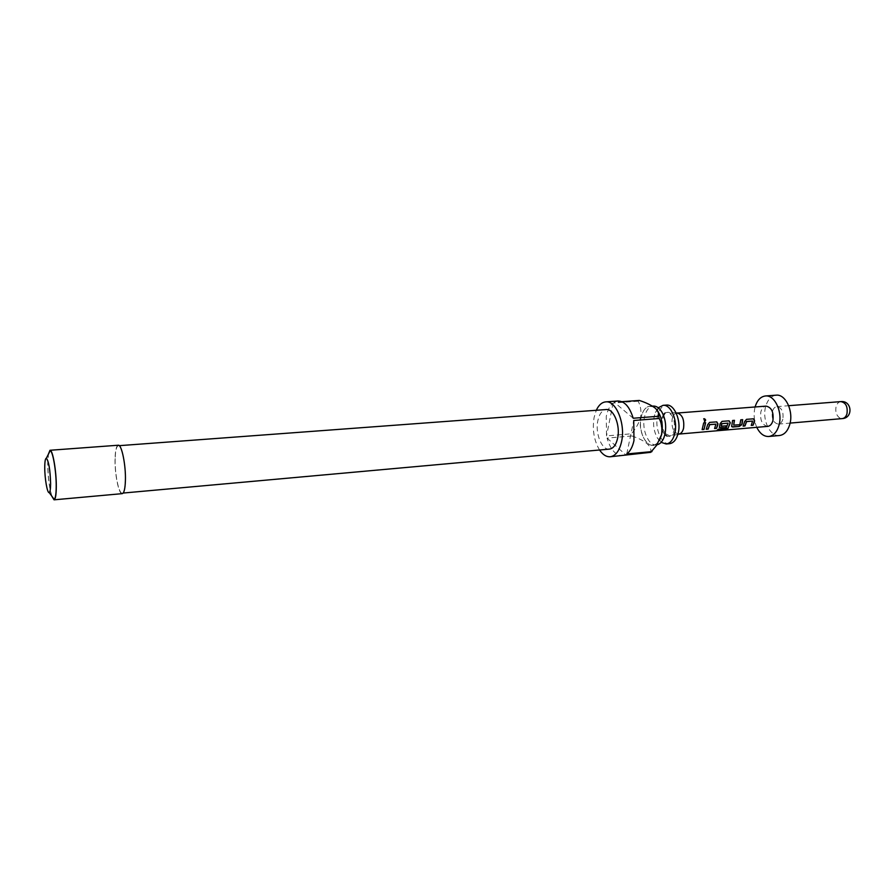<?xml version="1.0" encoding="UTF-8"?>
<svg xmlns="http://www.w3.org/2000/svg" width="895" height="895" viewBox="0 0 895 895"><rect width="100%" height="100%" fill="white"/><g stroke="black" fill="none" stroke-linecap="round" stroke-linejoin="round"><path stroke-width="0.67" stroke-dasharray="4.47 3.36" d="M703.683 418.849L704.51 421.534M658.272 407.784L655.375 412.494L654.223 416.276C652.768 424.319 653.865 431.614 657.489 438.181L661.114 442.343M753.243 418.793L746.352 419.308L744.461 421.511L743.253 425.897M752.438 420.986L751.229 425.427M734.303 420.348L732.412 420.471L731.73 425.528M742.66 419.654L740.624 419.789L740.02 424.577M728.922 420.818L721.873 421.344L719.96 423.57L719.211 427.396M727.892 423.044L726.002 428.526M721.146 426.132L726.471 425.852M716.571 421.836L709.444 422.373L707.52 424.61L706.345 429.052M715.743 424.062L714.579 428.56M705.629 422.72L703.537 422.854L702.116 429.634M656.964 444.793L656.415 444.871C648.506 446.068 641.525 429.499 644.501 417.036C646.1 410.346 648.998 406.677 653.227 406.061M659.57 440.206L658.261 442.175C650.117 453.362 636.949 433.806 641.055 417.249C644.02 406.833 648.83 403.891 655.487 408.422L657.131 410.19M639.343 400.445L638.18 401.228C640.641 405.894 641.48 411.197 640.675 417.137C638.918 423.201 635.808 428.75 631.367 433.795L631.892 435.954C645.597 440.642 651.896 446.102 650.766 452.322M599.572 450.006C594 440.608 592.177 429.745 594.112 417.406L596.305 410.279M638.18 401.228L613.12 403.03C609.831 405.782 607.548 410.257 606.262 416.477L606.53 435.899L631.367 433.795M631.892 435.954L607.045 438.091C610.468 449.637 615.615 455.477 622.484 455.611M661.573 434.411C659.951 440.966 657.098 444.558 653.026 445.173C645.138 446.381 638.157 429.779 641.133 417.305C642.722 410.604 645.619 406.934 649.826 406.308C657.579 405.133 664.683 421.858 661.573 434.411M669.561 443.685C661.573 444.893 654.536 428.414 657.568 416.018C659.179 409.351 662.121 405.703 666.383 405.088M115.164 458.564C114.661 473.466 118.778 494.018 122.19 493.134C123.957 492.675 124.987 488.502 125.289 480.637C125.871 465.557 121.642 444.737 118.285 445.744C116.473 446.258 115.433 450.532 115.164 458.564M609.428 449.111C601.82 450.297 595.03 433.37 597.838 420.706C599.337 413.882 602.111 410.167 606.172 409.552M51.619 495.886C49.214 487.283 47.916 476.52 47.703 463.599L48.218 454.559M122.235 493.648C118.744 494.555 114.538 473.556 115.063 458.329C115.332 450.118 116.395 445.755 118.252 445.229M51.91 496.277C49.404 488.055 48.028 477.248 47.793 463.845L48.442 454.123M679.171 434.03L678.757 434.086C673.521 432.766 671.328 427.732 672.167 418.983C673.074 415.369 674.685 413.389 677.023 413.042L677.448 413.042M665.13 433.46C662.468 429.354 661.618 424.566 662.58 419.084C663.598 414.967 665.41 412.718 668.05 412.326L668.509 412.315C674.125 414.307 676.43 420.068 675.423 429.6C674.483 433.37 672.839 435.574 670.478 436.201L665.186 433.538M767.742 426.378C762.182 425.147 759.889 420.314 760.862 411.879C761.846 408.377 763.58 406.464 766.075 406.117M756.778 427.329C754.015 420.963 753.411 414.374 754.955 407.549L755.111 406.968M779.489 435.518C770.047 436.883 761.913 419.721 765.628 406.722C767.608 399.718 771.121 395.87 776.178 395.176M782.856 419.184C781.984 422.16 780.485 423.805 778.348 424.107C773.504 423.044 771.512 418.871 772.374 411.599C773.235 408.579 774.746 406.923 776.916 406.621C781.749 407.695 783.729 411.879 782.856 419.184M663.24 414.777L661.416 419.173C660.398 425.483 661.539 430.64 664.873 434.634M666.999 436.089L668.845 436.368C671.418 435.977 673.219 433.762 674.248 429.701C675.21 419.71 672.749 413.949 666.876 412.416L665.097 412.998M617.997 401.005L614.25 402.235L621.891 401.687M607.045 438.091L625.583 454.671M613.12 403.03L606.53 435.899M633.19 418.245L614.25 402.235M626.746 453.955L633.738 420.505M725.89 428.302L718.204 429.041L717.108 430.305M739.695 424.566L733.631 425.08M731.584 425.371L731.517 426.356M840.864 401.609C838.626 401.911 837.038 403.533 836.131 406.464C835.147 411.308 836.232 415.079 839.353 417.764L842.262 418.603M657.489 438.181L660.857 441.537C661.774 441.313 662.826 439.982 663.978 437.521M655.375 412.494L658.496 408.601L661.886 412.08M658.261 442.175L656.628 445.307M653.026 445.173L656.415 444.871M122.19 493.134L123.186 493.044M677.884 434.343L670.478 436.201M778.348 424.107L790.106 423.089M668.845 436.368L670.019 436.268M666.876 412.416L668.05 412.326M776.916 406.621L788.674 405.703M676.128 412.931L668.509 412.315M118.285 445.744L119.281 445.665M649.826 406.308L652.421 406.117"/><path stroke-width="1.34" d="M704.51 421.534C705.886 420.426 705.73 419.498 704.018 418.748L703.683 418.849M704.622 421.534C706.065 420.437 705.92 419.475 704.175 418.67L704.566 421.534M661.114 442.343L666.204 443.987C670.321 443.372 673.208 439.792 674.852 433.269C678.007 420.784 670.858 404.148 663.027 405.334L658.272 407.784M752.606 421.075L746.43 421.489L744.976 425.953L746.598 421.579L752.606 421.075L751.229 425.427L753.075 425.259L754.317 422.25L754.597 420.762L753.433 418.826L746.519 419.33L744.629 421.601L743.118 426.121L744.976 425.953M753.433 418.826L754.429 420.684L753.075 425.259M743.253 425.897L744.853 425.751M734.303 420.348L733.699 425.114L734.471 420.337L732.591 420.493L731.651 426.557L732.703 427.004L739.259 426.445L741.798 424.678L742.235 423.268L742.66 419.654L740.791 419.811L739.852 424.722L733.699 425.114M742.492 419.665L741.798 424.678M728.06 423.134L721.616 423.715L721.202 426.177L721.929 423.648L728.06 423.134L726.002 428.526L718.305 429.264L717.108 430.305L725.062 429.622L727.948 428.515L730.309 422.798L729.123 420.84L722.041 421.366L720.128 423.648L719.345 427.597L725.856 427.597L726.684 425.83L721.202 426.177M728.922 420.818L730.141 422.72L727.948 428.515M726.471 425.852L725.733 427.396M715.91 424.152L709.545 424.588L708.146 429.108L709.713 424.666L715.91 424.152L714.579 428.56L716.492 428.392L717.689 425.338L717.969 423.827L716.772 421.869L709.612 422.395L707.676 424.689L706.222 429.276L708.146 429.108M716.571 421.836L717.801 423.749L716.492 428.392M706.345 429.052L708.012 428.906M705.461 422.742L704.041 429.466L705.629 422.72L703.705 422.887L702.116 429.634L704.041 429.466M652.421 406.117L653.227 406.061C656.46 405.927 659.346 407.93 661.886 412.08C665.455 418.726 666.484 426.076 664.996 434.12L663.978 437.521C662.278 441.738 659.939 444.166 656.964 444.793M657.131 410.19C661.763 416.936 663.273 425.035 661.651 434.478L659.57 440.206M610.222 456.763L650.766 452.322L656.628 445.307L661.562 434.623C662.423 428.582 661.64 423.201 659.179 418.48L658.63 416.242L633.19 418.245C629.688 406.889 624.632 401.15 617.997 401.005L605.714 401.877C616.051 400.255 625.683 423.961 621.566 441.683C619.418 450.89 615.637 455.913 610.222 456.763C606.34 456.987 602.794 454.738 599.572 450.006M651.963 451.606L626.746 453.955C630.147 451.404 632.564 446.952 633.973 440.586L633.738 420.505L659.179 418.48M663.027 405.334L666.383 405.088C674.248 403.902 681.408 420.505 678.242 432.979C676.586 439.49 673.689 443.059 669.561 443.685L666.204 443.987M119.281 445.665L606.172 409.552C613.646 408.377 620.571 425.438 617.628 438.203C616.096 444.871 613.355 448.507 609.428 449.111L123.186 493.044M48.218 454.559L49.975 450.274C52.648 449.279 56.474 471.106 56.307 486.846C56.217 495.058 55.456 499.376 54.047 499.824L51.619 495.886M49.975 450.274L118.252 445.229C121.675 444.2 125.994 465.467 125.401 480.883C125.099 488.927 124.036 493.179 122.235 493.648L54.047 499.824M44.75 467.425C44.683 478.422 47.334 493.615 49.191 492.574C50.109 492.082 50.579 489.073 50.623 483.557C50.165 469.64 48.744 461.193 46.361 458.218C45.321 458.374 44.784 461.44 44.75 467.425M48.442 454.123L50.12 450.811C52.738 450.353 56.374 471.43 56.206 486.589C56.128 494.398 55.423 498.627 54.103 499.276L51.91 496.277M676.128 412.931L677.448 413.042C682.426 414.788 684.462 419.844 683.567 428.213C682.74 431.535 681.274 433.471 679.171 434.03L677.884 434.343M677.28 413.031L766.075 406.117C771.613 407.359 773.884 412.215 772.9 420.684C771.904 424.129 770.181 426.031 767.742 426.378L679.014 434.064M719.345 427.597L725.856 427.597M755.111 406.968C757.136 400.278 760.571 396.619 765.426 395.97C774.645 394.661 782.856 412.036 779.019 425.159C777.017 432.017 773.593 435.798 768.76 436.491C763.86 436.648 759.877 433.594 756.778 427.329M765.426 395.97L776.178 395.176C785.452 393.867 793.708 411.152 789.837 424.219C787.813 431.054 784.367 434.813 779.489 435.518L768.76 436.491M664.873 434.634L666.999 436.089M665.097 412.998L663.24 414.777M596.305 410.279C598.699 405.088 601.843 402.28 605.714 401.877M621.891 401.687L639.343 400.445C645.966 402.582 651.28 405.155 655.297 408.176C658.071 411.006 659.179 413.703 658.63 416.242M702.239 429.399L703.918 429.253M714.713 428.336L716.369 428.19M717.544 430.003L725.062 429.622M724.984 429.354L727.836 428.28M731.662 426.568L732.703 427.004M732.58 426.803L739.259 426.445M739.136 426.244L741.642 424.521M751.364 425.203L752.952 425.058M790.106 423.089L842.262 418.603C844.477 418.289 846.043 416.69 846.961 413.792C847.901 406.688 845.876 402.627 840.864 401.609L788.674 405.703M49.191 492.574L54.103 499.276M842.262 418.603C853.45 418.054 851.995 400.322 840.864 401.609M46.361 458.218L50.12 450.811"/></g></svg>
